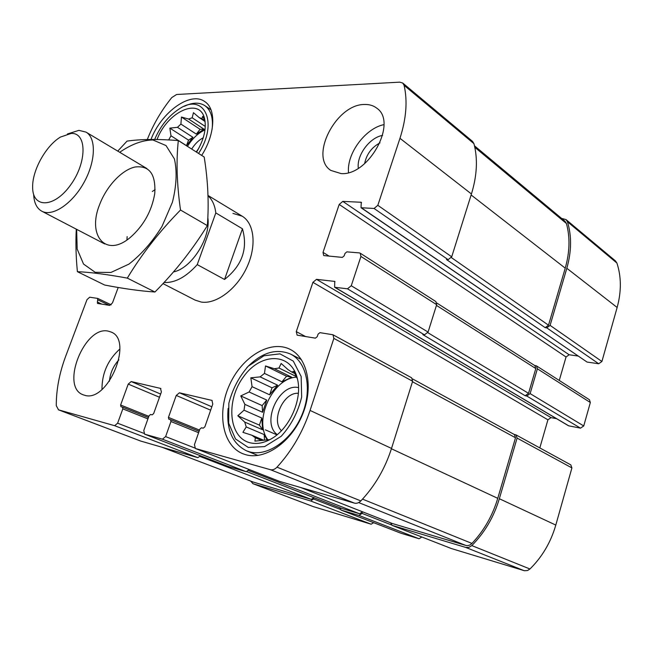 <?xml version="1.0" encoding="UTF-8"?>
<svg xmlns="http://www.w3.org/2000/svg" width="653" height="653" viewBox="0 0 653 653"><rect width="100%" height="100%" fill="white"/><g stroke="black" fill="none" stroke-linecap="round" stroke-linejoin="round"><path stroke-width="0.98" d="M364.627 163.634C366.496 154.32 371.622 147.39 380.005 142.852M401.13 533.289L419.071 538.758L359.06 515.478L341.046 510.075L339.838 507.732M359.06 515.478L361.999 513.38L362.497 511.797L359.599 513.78L248.671 470.544M419.071 538.758L421.846 537.003M390.633 522.849L392.118 525.379L465.679 547.41L468.87 547.394L471.825 545.59C484.689 532.587 493.864 516.964 499.341 498.729L517.094 438.09L516.017 434.898L514.156 434.416M451.452 548.569L524.441 570.738L527.559 570.518L529.958 568.992C542.219 556.878 550.83 542.235 555.801 525.069L571.914 467.915L570.804 464.871L516.017 434.898M539.819 447.917L547.924 419.806L551.042 417.634L316.517 279.345L334.728 281.41L334.654 287.271L568.543 425.789L580.517 428.156L526.751 396.012L530.122 393.612L537.386 368.806L536.505 365.9L534.546 365.419M580.517 428.156L583.741 425.944L590.345 402.517L589.43 399.742L536.505 365.9M559.27 380.454L566.045 356.987L569.147 354.767L342.792 201.377L361.24 202.275L361.044 207.736L587.047 362.056L598.695 363.754L546.749 327.847L550.104 325.382L566.828 268.285C571.595 251.446 571.791 235.929 567.433 221.734L566.012 219.571L561.613 218.42M598.695 363.754L601.911 361.484L617.142 307.473C621.476 291.54 621.395 276.725 616.905 263.037L615.485 260.939L566.012 219.571M250.581 481.024L253.021 483.718L310.714 500.998L313.481 498.974L313.905 497.668L311.244 499.374L200.128 456.512M313.228 506.581L371.141 524.204L373.679 522.686M249.226 469.54L246.214 471.695L228.248 466.479L144.648 434.172L162.426 439.191L165.617 436.596L170.955 421.52L170.564 419.691L168.833 419.226L168.441 417.406L176.237 395.44L179.42 392.804L211.947 400.403L212.78 404.076L204.862 426.858L203.181 428.205L201.524 427.772L199.859 429.111L194.447 444.636L195.369 448.489L270.358 469.678C272.636 470.217 274.848 469.376 277.003 467.164C291.72 451.084 302.739 432.172 310.061 410.435L333.863 338.393L332.973 334.769L319.937 332.646L318.084 334.132L317.244 336.67L315.391 338.156L297.115 335.152L296.282 331.618L312.918 282.333L316.517 279.345M279.255 481.269L195.5 448.538M332.973 334.769L411.635 377.801L412.631 381.246L391.522 448.431C385.025 468.683 374.798 486.175 360.848 500.916C358.799 502.941 356.644 503.675 354.383 503.112L279.525 481.375M551.042 417.634L556.527 418.679M334.654 287.271L347.486 288.814L351.257 285.745L360.929 256.458L360.219 253.193L359.362 252.907L346.857 251.862L345.004 253.397L344.18 255.862L342.335 257.388L323.7 255.568L323.023 252.36L339.193 204.438L342.792 201.377M360.219 253.193L435.869 301.564L436.677 304.682L428.074 332.067L424.466 334.842L422.834 334.605L525.175 395.734L528.538 393.335L535.803 368.553L534.913 365.656L436.8 303.008M526.751 396.012L525.175 395.734M569.147 354.767L578.044 356.032M361.044 207.736L374.071 208.47L377.826 205.32L399.963 138.314C406.297 118.601 407.676 100.946 404.093 85.339L402.746 83.053L399.734 82.147L176.571 94.497L171.796 97.558C161.397 110.447 153.226 124.437 147.3 139.53M402.746 83.053L472.535 141.407L473.931 143.652C477.906 158.712 477.082 175.494 471.442 193.982L451.713 256.809L448.113 259.657L446.472 259.519L545.165 327.643L548.512 325.186L565.237 268.154C569.791 252.131 570.183 237.251 566.42 223.514L564.943 221.196L474.478 145.815M546.749 327.847L545.165 327.643M118.209 287.483L112.479 302.902L109.696 305.392L97.477 303.425L97.697 298.429L89.69 297.197L87.004 299.637L65.708 356.187C59.39 373.092 56.248 389.588 56.272 405.676L58.541 409.855L114.642 425.699L117.622 423.201L122.829 408.868L122.503 407.137L120.944 406.721L120.625 404.999L128.225 384.103L131.196 381.564L160.483 388.388L161.397 391.939L153.659 413.578L152.108 414.867L150.606 414.475L149.047 415.757L143.774 430.498L144.648 434.172M140.224 440.873L58.541 409.855M200.561 455.786L197.835 457.647L140.64 441.036M108.308 331.161C84.686 325.145 59.929 386.935 83.151 394.787L84.555 395.245C107.753 403.219 133.947 340.033 111.043 332.018L108.308 331.161M364.505 104.48C336.042 104.121 308.991 157.063 330.924 170.457L341.086 173.576C368.749 176.065 398.085 122.201 376.748 108.161C373.369 105.541 369.288 104.317 364.505 104.48M245.789 454.725L242.843 453.729C222.208 445.493 216.69 412.329 229.685 384.478C242.336 356.465 270.726 339.348 290.267 349.437C307.759 358.064 313.815 387.768 302.298 415.088C290.985 442.481 264.857 460.292 245.789 454.725M150.982 139.464C161.267 112.218 190.48 90.93 204.748 101.582C216.412 108.798 215.286 134.314 201.671 155.406M162.981 283.606L195.19 300.143L201.369 302.086C216.2 304.388 236.615 289.23 246.663 267.763C256.849 246.336 254.49 223.416 242.132 216.151L232.958 213.384M341.454 508.352L359.599 513.78M253.495 482.126L311.244 499.374M392.38 523.526L465.671 545.394C467.94 545.973 470.029 545.32 471.948 543.435C483.955 530.718 492.558 515.682 497.757 498.329L515.511 437.763L514.433 434.572L412.606 378.928M157.047 139.505C167.233 111.867 199.785 96.652 204.552 118.675C206.65 128.559 203.981 139.718 196.545 152.149M154.663 139.473C160.36 126.053 168.547 115.875 179.224 108.929C204.014 92.057 218.902 122.601 198.553 153.422M204.977 120.74L202.724 116.348L201.859 118.634L204.96 120.699M188.627 119.05L204.038 129.204L200.071 129.294L181.452 117.05L188.627 119.05L192.162 117.777L193.459 112.683L199.132 117.548L201.859 118.634M181.452 117.05L180.905 124.078L196.333 134.126L204.038 129.204M177.485 127.327L192.937 137.318L188.537 140.126L169.837 128.119L177.485 127.327L180.905 124.078M169.837 128.119L170.988 135.791L186.497 145.66L192.937 137.318M168.678 139.93L170.988 135.791M187.444 146.354C192.415 138.501 198.275 133 205.001 129.857M192.162 117.777L205.295 126.47M199.132 117.548L205.091 121.515M191.688 149.055C194.953 143.872 198.806 140.109 203.238 137.775M196.21 151.937L198.708 148.46M184.448 106.259C192.529 102.358 199.345 102.154 204.887 105.672C210.952 110.079 213.36 117.956 212.103 129.302M249.854 442.726C228.387 437.322 225.709 400.109 243.757 376.438C261.216 352.065 291.687 352.4 297.499 379.148C302.698 399.62 289.116 429.772 270.179 439.445C263.02 443.248 256.245 444.342 249.854 442.726M248.262 447.436L235.504 438.947L228.672 423.16L228.844 403.293C232.468 389.204 238.941 376.846 248.254 366.219L263.926 355.771L279.982 353.853L293.319 361.133L301.164 376.503L301.653 397.057C298.046 412.067 291.23 425.152 281.19 436.31L264.587 446.603L248.262 447.436M244.018 410.198L261.804 418.026L259.404 425.119L237.814 415.773L244.018 410.198L244.875 404.37L262.612 412.272L266.742 400.06L262.147 405.586L262.612 412.272M237.814 415.773L244.736 422.083L262.612 429.772L261.804 418.026M269.199 439.673L254.899 441.11L255.38 437.804L251.838 435.225L242.892 432.319L246.238 426.94L244.736 422.083M297.442 378.895L293.67 371.328L291.891 372.096L294.862 373.557M274.382 368.733L291.801 377.246L286.577 376.218L265.51 365.949L274.382 368.733L278.986 368.014L281.149 363.468L288.21 369.778L291.891 372.096M265.51 365.949L264.473 373.41L281.941 381.801L291.801 377.246M260.147 376.887L277.647 385.205L272.032 387.8L250.825 377.809L260.147 376.887L264.473 373.41M250.825 377.809L252.066 386.666L269.656 394.82L277.647 385.205M262.147 405.586L240.753 395.93L249.111 391.988L252.066 386.666M240.753 395.93L244.875 404.37M267.959 439.902C252.964 420.875 272.758 377.883 296.65 377.165M255.38 437.804L261.804 440.506M251.838 435.225L263.779 440.261M246.238 426.94L264.155 434.58L267.248 440M249.111 391.988L266.742 400.06M278.986 368.014L296.356 376.552M288.21 369.778L288.724 370.031M277.239 434.62C260.906 422.85 279.084 382.903 298.519 387.596M281.419 430.719C270.669 420.271 283.524 391.971 298.348 393.294M246.744 367.737C261.404 352.579 276.015 348.025 290.577 354.089C306.894 362.089 312.567 389.637 301.931 414.965C291.491 440.359 267.273 456.953 249.495 451.835L246.589 450.856C232.354 443.722 226.207 429.56 228.142 408.378M348.522 172.588C346.588 153.724 365.149 128.429 383.931 124.625M358.326 168.237C356.473 155.373 369.663 137.448 382.593 135.408M101.966 389.441C101.917 373.328 107.884 359.852 119.858 349.012M109.41 381.254C110.169 373.083 113.32 365.958 118.87 359.868M264.155 434.58L264.538 440.163M259.404 425.119L262.612 429.772M272.032 387.8L269.656 394.82M286.577 376.218L281.941 381.801M188.537 140.126L186.497 145.66M200.071 129.294L196.333 134.126M208.029 195.818C212.315 199.687 214.91 205.385 215.808 212.919L242.451 228.787C248.091 248.654 242.124 265.551 224.542 279.468L242.451 228.787M215.808 212.919L197.239 264.62L224.542 279.468M197.239 264.62C186.032 277.068 174.955 283.035 164.009 282.504M71.177 133.432C87.086 132.428 87.118 162.67 70.344 185.338C53.864 208.34 32.226 208.34 32.65 186.938C32.291 170.164 46.069 145.505 60.549 137.024L71.177 133.432M67.406 133.987L78.923 130.355L86 132.11C96.473 138.052 95.762 161.593 83.829 182.791C72.034 204.062 52.354 217 41.8 211.197C36.731 208.356 34.013 202.74 33.654 194.374M119.711 152.271C131.286 144.297 142.346 140.199 152.892 139.962L166.025 145.57L174.408 158.916C177.192 171.306 176.53 185.721 172.441 202.169L161.985 226.469C152.329 241.953 141.309 254.499 128.927 264.114L110.953 272.448L95.199 272.301L83.535 264.057L77.176 249.071L76.638 229.342M99.738 204.324C106.635 186.146 121.85 169.894 135.032 167.013C149.439 165.266 156.002 174.171 154.728 193.729C151.708 211.164 143.57 225.742 130.29 237.447C105.745 258.417 86.808 235.358 99.738 204.324M76.279 229.154C75.568 242.492 75.936 256.678 77.397 271.689C89.926 272.187 106.57 274.333 127.319 278.113C141.783 254.107 159.512 231.407 180.514 210.021C176.832 184.187 176.106 161.03 178.326 140.55C157.732 138.967 140.64 139.154 127.041 141.105L117.752 151.104M77.397 271.689L104.668 285.034C123.686 288.716 140.444 291.042 154.941 292.013L127.319 278.113M178.326 140.55L204.201 157.022C207.997 180.71 209.05 203.573 207.352 225.611C192.521 249.609 175.045 271.746 154.941 292.013M180.514 210.021L207.352 225.611M152.329 191.492L155.112 189.574M126.96 239.945L127.131 236.574M401.35 533.379L341.16 510.115M391.261 524.832L361.999 513.38M451.721 548.675L392.118 525.379M524.016 570.624L465.679 547.41M529.958 568.992L471.825 545.59M555.801 525.069L499.341 498.729M571.914 467.915L517.094 438.09M583.741 425.944L530.122 393.612M590.345 402.517L537.386 368.806M601.911 361.484L550.104 325.382M617.142 307.473L566.828 268.285M616.905 263.037L567.433 221.734M313.652 506.744L253.021 483.718M371.141 524.204L310.714 500.998M340.164 509.299L313.481 498.974M246.214 471.695L162.426 439.191M194.676 447.95L165.617 436.596M198.602 432.71L170.955 421.52M199.1 431.29L170.637 419.732M199.524 430.074L168.441 417.406M210.658 410.174L176.237 395.44M276.954 434.849L265.379 429.862M211.841 406.778L179.42 392.804M212.184 400.534L211.686 400.322M354.383 503.112L270.358 469.678M360.848 500.916L277.003 467.164M391.522 448.431L310.061 410.435M412.631 381.246L333.863 338.393M305.669 336.605L296.282 331.618M547.924 419.806L312.918 282.333M335.005 281.68L334.36 281.296M568.885 425.919L335.022 287.385M424.466 334.842L347.486 288.814M428.074 332.067L351.257 285.745M436.677 304.682L360.929 256.458M329.292 256.237L323.023 252.36M566.045 356.987L339.193 204.438M361.55 202.659L360.774 202.128M587.047 362.056L361.509 207.883M448.113 259.657L374.071 208.47M451.713 256.809L377.826 205.32M471.442 193.982L399.963 138.314M473.931 143.652L404.093 85.339M101.876 304.151L97.273 301.972M109.475 305.359L98.032 299.923M197.835 457.647L114.642 425.699M143.709 433.29L117.622 423.201M147.929 418.891L122.829 408.868M122.503 407.137L148.419 417.528L122.568 407.17M148.843 416.345L120.625 404.999M159.495 397.253L128.225 384.103M160.646 394.045L131.196 381.564M160.899 388.568L160.483 388.388M341.699 508.45L247.054 471.711L341.576 508.409M253.927 482.298L161.985 447.232M548.512 325.186L451.378 257.592M565.237 268.154L471.131 194.978M566.42 223.514L474.804 147.3M528.538 393.335L427.829 332.679M535.803 368.553L436.457 305.392M515.511 437.763L412.467 381.752M497.757 498.329L391.425 448.758M471.948 543.435L362.529 499.129M465.671 545.394L358.668 502.573M392.657 523.633L300.764 487.538M207.834 217.612C211.033 237.668 191.492 268.473 173.494 271.917M451.582 548.626L391.98 525.33M313.432 506.671L252.809 483.644M401.236 533.338L341.046 510.075M199.1 431.282L170.564 419.691M279.386 481.326L195.369 448.489M111.181 304.829L97.828 298.47M140.428 440.963L58.337 409.782M228.134 466.438L144.533 434.131M253.707 482.216L161.871 447.199M392.518 523.584L300.69 487.522M204.887 105.672L211.001 109.826M246.589 450.856L257.894 455.443M290.577 354.089L301.368 359.583M208.013 195.467L242.132 216.151M41.8 211.197L104.676 243.944M86 132.11L146.835 168.507"/></g></svg>
